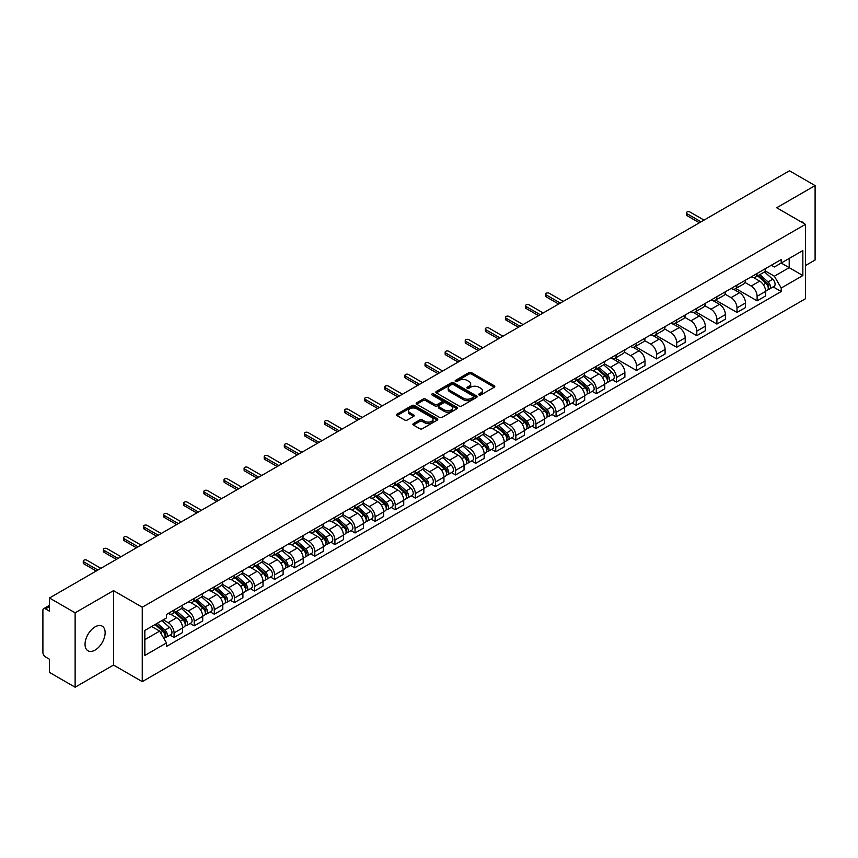 <?xml version="1.0" encoding="UTF-8"?>
<svg xmlns="http://www.w3.org/2000/svg" width="858" height="858" viewBox="0 0 858 858"><rect width="100%" height="100%" fill="white"/><g stroke="black" fill="none" stroke-linecap="round" stroke-linejoin="round"><path stroke-width="1.29" d="M479.043 394.98A1.255 0.719 0 0 0 480.812 394.98L494.251 387.226A1.791 1.03 0 0 0 494.776 386.497A1.791 1.03 0 0 0 494.251 385.757L471.482 372.619A1.791 1.03 0 0 0 468.951 372.619L455.512 380.373A1.255 0.719 0 0 0 457.282 381.402L459.019 380.394A5.727 3.303 0 0 1 467.117 380.394L469.015 381.488A5.727 3.303 0 0 1 470.688 383.826A5.727 3.303 0 0 1 469.015 386.164L467.278 387.162A1.255 0.719 0 0 0 469.047 388.191L470.785 387.183A5.727 3.303 0 0 1 478.882 387.183L480.78 388.277A5.727 3.303 0 0 1 482.453 390.615A5.727 3.303 0 0 1 480.78 392.953L479.043 393.961A1.255 0.719 0 0 0 479.043 394.98L479.043 393.961M95.088 650.085A14.211 8.205 120 0 0 104.376 637.558A14.211 8.205 120 0 0 102.199 626.168A14.211 8.205 120 0 0 95.088 626.876A14.211 8.205 120 0 0 85.811 639.403A14.211 8.205 120 0 0 87.988 650.793A14.211 8.205 120 0 0 95.088 650.085M803.742 223.38A14.211 8.205 120 0 0 802.23 222.007A14.211 8.205 120 0 0 800.289 221.385M413.417 423.595A1.791 1.03 0 0 0 412.891 424.324A1.791 1.03 0 0 0 413.417 425.053L419.809 428.743A1.791 1.03 0 0 0 422.34 428.743L437.258 420.12A1.791 1.03 0 0 0 437.784 419.39A1.791 1.03 0 0 0 437.258 418.661L414.489 405.512A1.791 1.03 0 0 0 411.969 405.512L397.039 414.135A1.791 1.03 0 0 0 396.514 414.864A1.791 1.03 0 0 0 397.039 415.594L404.751 420.045A1.791 1.03 0 0 0 407.282 420.045L413.674 416.366A1.791 1.03 0 0 0 414.2 415.626A1.791 1.03 0 0 0 413.674 414.897L409.845 412.687A4.783 2.767 0 0 1 408.44 410.735A4.783 2.767 0 0 1 411.4 408.183A4.783 2.767 0 0 1 416.613 408.783L431.606 417.438A4.783 2.767 0 0 1 433 419.39A4.783 2.767 0 0 1 430.051 421.943A4.783 2.767 0 0 1 424.839 421.342L422.34 419.905A1.791 1.03 0 0 0 419.809 419.905L413.417 423.595L413.417 425.053M142.256 607.228L113.524 590.636L75.118 612.816L49.474 598.005L789.457 170.785L815.1 185.585L776.694 207.765L805.437 224.356L142.256 607.228L142.256 681.638L805.437 298.756L805.437 224.356M459.148 406.027A1.791 1.03 0 0 0 461.679 406.027L476.608 397.415A1.791 1.03 0 0 0 477.123 396.675A1.791 1.03 0 0 0 476.608 395.946L453.839 382.807A1.791 1.03 0 0 0 451.308 382.807L436.379 391.42A1.791 1.03 0 0 0 435.853 392.149A1.791 1.03 0 0 0 436.379 392.878L459.148 406.027M432.518 395.248A1.255 0.719 0 0 1 433.783 395.431L433.783 393.94L456.939 407.303A1.791 1.03 0 0 1 457.453 408.033A1.791 1.03 0 0 1 456.939 408.762L442.009 417.385A1.791 1.03 0 0 1 439.478 417.385L416.709 404.236L423.091 400.579L423.091 399.088L416.709 402.777A1.791 1.03 0 0 0 416.184 403.507A1.791 1.03 0 0 0 416.709 404.236L416.709 402.777M423.091 400.579A1.791 1.03 0 0 1 425.622 400.579L425.622 399.088A1.791 1.03 0 0 0 423.091 399.088M425.622 399.088L434.856 404.418A1.791 1.03 0 0 0 437.387 404.418L441.623 401.973A1.791 1.03 0 0 0 442.149 401.244A1.791 1.03 0 0 0 441.623 400.514L432.014 394.959A1.255 0.719 0 0 1 433.783 393.94M75.118 612.816L75.118 687.215L49.474 672.415L49.474 659.244L45.474 656.938A3.647 2.102 -120 0 1 42.9 652.466L42.9 610.36A3.647 2.102 -120 0 1 43.651 608.687L49.474 605.33M805.437 265.572L815.1 259.995L815.1 185.585M75.118 687.215L113.524 665.047L142.256 681.638M49.474 598.005L49.474 611.175L45.474 608.869A3.647 2.102 -120 0 0 43.651 608.687M757.11 273.455A8.387 4.837 60 0 1 755.372 277.22L763.877 272.308A8.387 4.837 -120 0 0 765.615 268.554M745.034 282.486L751.179 286.036A8.387 4.837 60 0 1 757.11 296.3L765.615 291.388A8.387 4.837 -120 0 0 759.684 281.124L753.592 277.606M765.615 291.388L765.615 295.935L757.11 300.836L735.789 288.535M755.372 277.22A8.387 4.837 60 0 1 751.243 276.844M757.11 296.3L757.11 300.836M737.001 285.071A8.387 4.837 60 0 1 735.263 288.835L743.768 283.923A8.387 4.837 -120 0 0 745.505 280.158M715.679 300.139L737.001 312.451L745.505 307.539L745.505 303.003A8.387 4.837 -120 0 0 739.585 292.728L733.493 289.21M735.263 288.835A8.387 4.837 60 0 1 731.145 288.449M724.935 294.09L731.08 297.64A8.387 4.837 60 0 1 737.001 307.904L737.001 312.451M716.902 296.675A8.387 4.837 60 0 1 715.164 300.439L723.669 295.527A8.387 4.837 -120 0 0 725.407 291.763M695.581 311.744L716.902 324.056L725.407 319.144L725.407 314.607A8.387 4.837 -120 0 0 719.476 304.333L713.384 300.826M715.164 300.439A8.387 4.837 60 0 1 711.035 300.053M704.826 305.705L710.971 309.245A8.387 4.837 60 0 1 716.902 319.519L716.902 324.056M696.793 308.279A8.387 4.837 60 0 1 695.055 312.044L703.56 307.132A8.387 4.837 -120 0 0 705.297 303.367M675.471 323.348L696.793 335.66L705.297 330.748L705.297 326.212A8.387 4.837 -120 0 0 699.377 315.948L693.285 312.43M695.055 312.044A8.387 4.837 60 0 1 690.937 311.669M684.727 317.31L690.872 320.86A8.387 4.837 60 0 1 696.793 331.124L696.793 335.66M676.694 319.884A8.387 4.837 60 0 1 674.956 323.648L683.461 318.736A8.387 4.837 -120 0 0 685.199 314.972M655.373 334.963L676.694 347.265L685.199 342.353L685.199 337.816A8.387 4.837 -120 0 0 679.268 327.552L673.176 324.034M674.956 323.648A8.387 4.837 60 0 1 670.827 323.273M664.618 328.914L670.763 332.464A8.387 4.837 60 0 1 676.694 342.728L676.694 347.265M656.585 331.499A8.387 4.837 60 0 1 654.847 335.253L663.352 330.351A8.387 4.837 -120 0 0 665.089 326.587M635.263 346.568L656.585 358.88L665.089 353.968L665.089 349.421A8.387 4.837 -120 0 0 659.169 339.157L653.077 335.639M654.847 335.253A8.387 4.837 60 0 1 650.729 334.877M644.519 340.519L650.664 344.069A8.387 4.837 60 0 1 656.585 354.333L656.585 358.88M636.486 343.103A8.387 4.837 60 0 1 634.748 346.868L643.253 341.956A8.387 4.837 -120 0 0 644.991 338.191M615.165 358.172L636.486 370.484L644.991 365.572L644.991 361.036A8.387 4.837 -120 0 0 639.06 350.761L632.968 347.254M634.748 346.868A8.387 4.837 60 0 1 630.619 346.482M624.41 352.134L630.555 355.673A8.387 4.837 60 0 1 636.486 365.948L636.486 370.484M616.376 354.708A8.387 4.837 60 0 1 614.639 358.472L623.144 353.56A8.387 4.837 -120 0 0 624.881 349.796M612.301 379.729L616.376 382.089L624.881 377.177L624.881 372.64A8.387 4.837 -120 0 0 618.961 362.376L612.869 358.859M614.639 358.472A8.387 4.837 60 0 1 610.521 358.097M604.311 363.738L610.456 367.278A8.387 4.837 60 0 1 616.376 377.552L616.376 382.089M596.278 366.312A8.387 4.837 60 0 1 594.54 370.077L603.045 365.165A8.387 4.837 -120 0 0 604.783 361.4M592.202 391.345L596.278 393.693L604.783 388.781L604.783 384.245A8.387 4.837 -120 0 0 598.852 373.981L592.76 370.463M594.54 370.077A8.387 4.837 60 0 1 590.411 369.701M584.201 375.343L590.347 378.893A8.387 4.837 60 0 1 596.278 389.157L596.278 393.693M576.168 377.917A8.387 4.837 60 0 1 574.431 381.681L582.936 376.78A8.387 4.837 -120 0 0 584.673 373.016M572.093 402.949L576.168 405.298L584.673 400.396L584.673 395.849A8.387 4.837 -120 0 0 578.753 385.585L572.661 382.067M574.431 381.681A8.387 4.837 60 0 1 570.313 381.306M564.103 386.947L570.248 390.497A8.387 4.837 60 0 1 576.168 400.761L576.168 405.298M556.07 389.532A8.387 4.837 60 0 1 554.332 393.296L562.837 388.384A8.387 4.837 -120 0 0 564.575 384.62M551.994 414.553L556.07 416.913L564.575 412.001L564.575 407.464A8.387 4.837 -120 0 0 558.644 397.19L552.552 393.683M554.332 393.296A8.387 4.837 60 0 1 550.203 392.91M543.993 398.552L550.139 402.102A8.387 4.837 60 0 1 556.07 412.376L556.07 416.913M535.96 401.136A8.387 4.837 60 0 1 534.223 404.901L542.728 399.989A8.387 4.837 -120 0 0 544.465 396.224M531.885 426.158L535.96 428.517L544.465 423.605L544.465 419.069A8.387 4.837 -120 0 0 538.545 408.805L532.453 405.287M534.223 404.901A8.387 4.837 60 0 1 530.105 404.526M523.895 410.167L530.04 413.706A8.387 4.837 60 0 1 535.96 423.981L535.96 428.517M515.862 412.741A8.387 4.837 60 0 1 514.124 416.505L522.629 411.593A8.387 4.837 -120 0 0 524.367 407.829M511.786 437.773L515.862 440.122L524.367 435.21L524.367 430.673A8.387 4.837 -120 0 0 518.436 420.409L512.344 416.891M514.124 416.505A8.387 4.837 60 0 1 509.995 416.13M503.785 421.771L509.931 425.321A8.387 4.837 60 0 1 515.862 435.585L515.862 440.122M495.752 424.345A8.387 4.837 60 0 1 494.015 428.11L502.52 423.198A8.387 4.837 -120 0 0 504.257 419.444M491.677 449.377L495.752 451.726L504.257 446.825L504.257 442.278A8.387 4.837 -120 0 0 498.337 432.014L492.245 428.496M494.015 428.11A8.387 4.837 60 0 1 489.897 427.734M483.687 433.376L489.832 436.926A8.387 4.837 60 0 1 495.752 447.19L495.752 451.726M475.654 435.961A8.387 4.837 60 0 1 473.916 439.725L482.421 434.813A8.387 4.837 -120 0 0 484.159 431.048M471.578 460.982L475.654 463.341L484.159 458.429L484.159 453.893A8.387 4.837 -120 0 0 478.228 443.618L472.136 440.1M473.916 439.725A8.387 4.837 60 0 1 469.787 439.339M463.577 444.98L469.723 448.53A8.387 4.837 60 0 1 475.654 458.794L475.654 463.341M455.544 447.565A8.387 4.837 60 0 1 453.807 451.329L462.312 446.417A8.387 4.837 -120 0 0 464.049 442.653M451.469 472.586L455.544 474.946L464.049 470.034L464.049 465.497A8.387 4.837 -120 0 0 458.129 455.223L452.037 451.716M453.807 451.329A8.387 4.837 60 0 1 449.689 450.943M443.479 456.595L449.624 460.135A8.387 4.837 60 0 1 455.544 470.409L455.544 474.946M435.446 459.169A8.387 4.837 60 0 1 433.708 462.934L442.213 458.022A8.387 4.837 -120 0 0 443.951 454.257M431.37 484.202L435.446 486.55L443.951 481.638L443.951 477.102A8.387 4.837 -120 0 0 438.02 466.838L431.928 463.32M433.708 462.934A8.387 4.837 60 0 1 429.579 462.559M423.369 468.2L429.515 471.75A8.387 4.837 60 0 1 435.446 482.014L435.446 486.55M415.336 470.774A8.387 4.837 60 0 1 413.599 474.538L422.104 469.626A8.387 4.837 -120 0 0 423.841 465.862M411.261 495.806L415.336 498.155L423.841 493.243L423.841 488.706A8.387 4.837 -120 0 0 417.921 478.442L411.829 474.924M413.599 474.538A8.387 4.837 60 0 1 409.481 474.163M403.271 479.804L409.416 483.354A8.387 4.837 60 0 1 415.336 493.618L415.336 498.155M395.238 482.389A8.387 4.837 60 0 1 393.5 486.143L402.005 481.241A8.387 4.837 -120 0 0 403.743 477.477M391.162 507.41L395.238 509.77L403.743 504.858L403.743 500.321A8.387 4.837 -120 0 0 397.812 490.047L391.72 486.529M393.5 486.143A8.387 4.837 60 0 1 389.371 485.767M383.161 491.409L389.307 494.959A8.387 4.837 60 0 1 395.238 505.223L395.238 509.77M375.128 493.994A8.387 4.837 60 0 1 373.391 497.758L381.896 492.846A8.387 4.837 -120 0 0 383.633 489.081M371.053 519.015L375.128 521.374L383.633 516.462L383.633 511.926A8.387 4.837 -120 0 0 377.713 501.651L371.621 498.144M373.391 497.758A8.387 4.837 60 0 1 369.272 497.372M363.063 503.024L369.208 506.563A8.387 4.837 60 0 1 375.128 516.838L375.128 521.374M355.03 505.598A8.387 4.837 60 0 1 353.292 509.362L361.797 504.45A8.387 4.837 -120 0 0 363.535 500.686M350.954 530.619L355.03 532.979L363.535 528.067L363.535 523.53A8.387 4.837 -120 0 0 357.604 513.266L351.512 509.749M353.292 509.362A8.387 4.837 60 0 1 349.163 508.987M342.953 514.628L349.099 518.168A8.387 4.837 60 0 1 355.03 528.442L355.03 532.979M334.92 517.202A8.387 4.837 60 0 1 333.183 520.967L341.688 516.055A8.387 4.837 -120 0 0 343.425 512.29M330.845 542.235L334.92 544.583L343.425 539.671L343.425 535.135A8.387 4.837 -120 0 0 337.505 524.871L331.413 521.353M333.183 520.967A8.387 4.837 60 0 1 329.064 520.591M322.855 526.233L329 529.783A8.387 4.837 60 0 1 334.92 540.047L334.92 544.583M314.822 528.818A8.387 4.837 60 0 1 313.084 532.571L321.589 527.67A8.387 4.837 -120 0 0 323.327 523.906M310.746 553.839L314.822 556.188L323.327 551.286L323.327 546.739A8.387 4.837 -120 0 0 317.396 536.475L311.304 532.957M313.084 532.571A8.387 4.837 60 0 1 308.955 532.196M302.745 537.837L308.891 541.387A8.387 4.837 60 0 1 314.822 551.651L314.822 556.188M294.712 540.422A8.387 4.837 60 0 1 292.975 544.187L301.48 539.274A8.387 4.837 -120 0 0 303.217 535.51M290.637 565.443L294.712 567.803L303.217 562.891L303.217 558.354A8.387 4.837 -120 0 0 297.297 548.08L291.205 544.573M292.975 544.187A8.387 4.837 60 0 1 288.856 543.8M282.647 549.442L288.792 552.992A8.387 4.837 60 0 1 294.712 563.266L294.712 567.803M274.614 552.026A8.387 4.837 60 0 1 272.876 555.791L281.381 550.879A8.387 4.837 -120 0 0 283.119 547.114M270.538 577.048L274.614 579.407L283.119 574.495L283.119 569.959A8.387 4.837 -120 0 0 277.188 559.695L271.096 556.177M272.876 555.791A8.387 4.837 60 0 1 268.747 555.416M262.537 561.057L268.683 564.596A8.387 4.837 60 0 1 274.614 574.871L274.614 579.407M254.504 563.631A8.387 4.837 60 0 1 252.767 567.395L261.272 562.483A8.387 4.837 -120 0 0 263.009 558.719M250.429 588.663L254.504 591.012L263.009 586.1L263.009 581.563A8.387 4.837 -120 0 0 257.089 571.299L250.997 567.781M252.767 567.395A8.387 4.837 60 0 1 248.648 567.02M242.439 572.661L248.584 576.211A8.387 4.837 60 0 1 254.504 586.475L254.504 591.012M234.406 575.235A8.387 4.837 60 0 1 232.668 579L241.173 574.088A8.387 4.837 -120 0 0 242.911 570.334M230.33 600.268L234.406 602.616L242.911 597.715L242.911 593.168A8.387 4.837 -120 0 0 236.98 582.904L230.888 579.386M232.668 579A8.387 4.837 60 0 1 228.539 578.624M222.329 584.266L228.475 587.816A8.387 4.837 60 0 1 234.406 598.08L234.406 602.616M214.296 586.851A8.387 4.837 60 0 1 212.559 590.615L221.064 585.703A8.387 4.837 -120 0 0 222.801 581.938M210.221 611.872L214.296 614.231L222.801 609.319L222.801 604.783A8.387 4.837 -120 0 0 216.881 594.508L210.789 590.99M212.559 590.615A8.387 4.837 60 0 1 208.44 590.229M202.231 595.87L208.376 599.42A8.387 4.837 60 0 1 214.296 609.684L214.296 614.231M194.198 598.455A8.387 4.837 60 0 1 192.46 602.219L200.965 597.307A8.387 4.837 -120 0 0 202.703 593.543M190.122 623.476L194.198 625.836L202.703 620.924L202.703 616.387A8.387 4.837 -120 0 0 196.772 606.113L190.68 602.606M192.46 602.219A8.387 4.837 60 0 1 188.331 601.844M182.121 607.485L188.267 611.025A8.387 4.837 60 0 1 194.198 621.299L194.198 625.836M174.088 610.059A8.387 4.837 60 0 1 172.351 613.824L180.856 608.912A8.387 4.837 -120 0 0 182.593 605.147M170.013 635.092L174.088 637.44L182.593 632.528L182.593 627.992A8.387 4.837 -120 0 0 176.673 617.728L170.581 614.21M172.351 613.824A8.387 4.837 60 0 1 168.232 613.449M163.267 619.808L168.168 622.64A8.387 4.837 60 0 1 174.088 632.904L174.088 637.44M771.353 265.24L774.377 266.988L802.852 250.547L789.199 258.43L789.199 267.653L774.377 276.212L765.143 270.881M144.841 639.671L159.663 631.113L166.484 642.942L144.841 655.448L144.841 630.448L166.484 617.942L166.484 614.446L781.209 259.545L781.209 263.041L802.852 275.547L781.209 288.041L774.377 276.212M802.852 250.547L802.852 275.547M166.484 642.942L166.484 646.449L781.209 291.538L781.209 288.041M113.524 590.636L113.524 665.047M159.663 631.113L151.673 626.501M773.133 286.883L781.209 291.538M479.536 395.163L480.78 394.444A5.727 3.303 0 0 0 482.453 392.106L482.453 390.615M470.688 383.826L470.688 385.317A5.727 3.303 0 0 1 469.015 387.655L467.771 388.363M494.229 387.237L471.482 374.099A1.791 1.03 0 0 0 468.951 374.099L456.006 381.574M476.576 397.426L453.839 384.287A1.791 1.03 0 0 0 451.308 384.287L436.4 392.9M473.444 397.19A1.255 0.719 0 0 0 473.444 396.171L453.453 384.631A1.255 0.719 0 0 0 451.683 384.631L449.849 385.692A5.727 3.303 0 0 0 448.176 388.031A5.727 3.303 0 0 0 449.849 390.358L463.513 398.251A5.727 3.303 0 0 0 471.61 398.251L473.444 397.19L473.444 398.68A1.255 0.719 0 0 0 473.809 398.166L473.809 396.675M448.176 388.031L448.176 389.511A5.727 3.303 0 0 0 449.849 391.849L449.849 390.358M473.444 398.68L471.61 399.742A5.727 3.303 0 0 1 463.513 399.742L449.849 391.849M425.622 400.579L434.856 405.909A1.791 1.03 0 0 0 437.387 405.909L441.623 403.464A1.791 1.03 0 0 0 442.149 402.734L442.149 401.244M433.783 395.431L456.906 408.783M444.444 409.952A4.783 2.767 0 0 0 449.656 410.553A4.783 2.767 0 0 0 452.606 408A4.783 2.767 0 0 0 451.211 406.049L445.924 402.992A1.791 1.03 0 0 0 443.393 402.992L439.157 405.448A1.791 1.03 0 0 0 438.642 406.177A1.791 1.03 0 0 0 439.157 406.906L444.444 409.952L444.444 411.443A4.783 2.767 0 0 0 449.656 412.044A4.783 2.767 0 0 0 452.606 409.491L452.606 408M438.642 406.177L438.642 407.657A1.791 1.03 0 0 0 439.157 408.397L439.157 406.906M444.444 411.443L439.157 408.397M433 419.39L433 420.881A4.783 2.767 0 0 1 430.051 423.434A4.783 2.767 0 0 1 424.839 422.833L422.34 421.396A1.791 1.03 0 0 0 419.809 421.396L413.438 425.064M408.44 410.735L408.44 412.226A4.783 2.767 0 0 0 409.845 414.178L409.845 412.687M413.653 416.377L409.845 414.178M437.237 420.141L414.489 407.003A1.791 1.03 0 0 0 411.969 407.003L397.061 415.604L397.039 414.135M757.689 275.89L765.883 283.194A4.558 2.628 60 0 1 767.309 290.24L765.615 291.227M757.904 276.083L761.765 278.303M758.515 275.407L767.631 283.537A2.188 1.266 60 0 1 768.318 286.926A2.188 1.266 60 0 1 768.114 287.001M759.877 274.624L768.071 281.928A4.558 2.628 60 0 1 769.497 288.974A4.558 2.628 60 0 1 768.125 289.125M764.446 271.879L772.715 279.247A4.558 2.628 60 0 1 774.141 286.293L769.497 288.974M699.377 222.79L687.001 215.648A2.091 1.212 180 0 1 686.389 214.79L686.389 212.859A2.091 1.212 -0 0 0 687.001 213.717L701.05 221.825M704.01 220.109L689.961 212.001A2.091 1.212 -0 0 0 687.676 211.744A2.091 1.212 -0 0 0 686.389 212.859M596.857 368.736L605.051 376.051A4.558 2.628 60 0 1 606.477 383.097L604.783 384.073M597.071 368.929L600.932 371.16M597.683 368.264L606.799 376.394A2.188 1.266 60 0 1 607.485 379.783A2.188 1.266 60 0 1 607.282 379.858M599.045 367.471L607.239 374.785A4.558 2.628 60 0 1 608.665 381.831A4.558 2.628 60 0 1 607.292 381.982M603.614 364.736L611.883 372.104A4.558 2.628 60 0 1 613.309 379.15L608.665 381.831M576.758 380.351L584.942 387.655A4.558 2.628 60 0 1 586.379 394.701L584.673 395.688M576.973 380.544L580.823 382.765M577.584 379.869L586.69 388.009A2.188 1.266 60 0 1 587.387 391.387A2.188 1.266 60 0 1 587.183 391.462M578.946 379.086L587.14 386.39A4.558 2.628 60 0 1 588.567 393.436A4.558 2.628 60 0 1 587.194 393.586M583.515 376.34L591.773 383.719A4.558 2.628 60 0 1 593.21 390.755L588.567 393.436M556.649 391.956L564.843 399.26A4.558 2.628 60 0 1 566.269 406.306L564.575 407.293M556.863 392.149L560.724 394.369M557.475 391.473L566.591 399.614A2.188 1.266 60 0 1 567.277 402.992A2.188 1.266 60 0 1 567.074 403.067M558.837 390.69L567.031 397.994A4.558 2.628 60 0 1 568.457 405.04A4.558 2.628 60 0 1 567.084 405.191M563.406 387.945L571.675 395.324A4.558 2.628 60 0 1 573.101 402.37L568.457 405.04M536.55 403.56L544.733 410.875A4.558 2.628 60 0 1 546.171 417.921L544.465 418.897M536.765 403.753L540.615 405.984M537.376 403.088L546.492 411.218A2.188 1.266 60 0 1 547.179 414.596A2.188 1.266 60 0 1 546.975 414.682M538.738 402.295L546.932 409.609A4.558 2.628 60 0 1 548.359 416.656A4.558 2.628 60 0 1 546.986 416.795M543.307 399.549L551.565 406.928A4.558 2.628 60 0 1 553.002 413.974L548.359 416.656M516.441 415.165L524.635 422.479A4.558 2.628 60 0 1 526.061 429.526L524.367 430.501M516.655 415.358L520.516 417.589M517.267 414.693L526.383 422.822A2.188 1.266 60 0 1 527.069 426.212A2.188 1.266 60 0 1 526.866 426.287M518.629 413.899L526.823 421.214A4.558 2.628 60 0 1 528.249 428.26A4.558 2.628 60 0 1 526.876 428.41M523.198 411.164L531.467 418.532A4.558 2.628 60 0 1 532.893 425.579L528.249 428.26M496.342 426.78L504.525 434.084A4.558 2.628 60 0 1 505.963 441.13L504.257 442.117M496.557 426.973L500.407 429.193M497.168 426.297L506.284 434.427A2.188 1.266 60 0 1 506.971 437.816A2.188 1.266 60 0 1 506.767 437.891M498.53 425.514L506.724 432.818A4.558 2.628 60 0 1 508.151 439.864A4.558 2.628 60 0 1 506.778 440.015M503.099 422.769L511.357 430.137A4.558 2.628 60 0 1 512.794 437.183L508.151 439.864M476.233 438.384L484.427 445.688A4.558 2.628 60 0 1 485.853 452.734L484.159 453.721M476.447 438.577L480.308 440.798M477.059 437.902L486.175 446.042A2.188 1.266 60 0 1 486.861 449.42A2.188 1.266 60 0 1 486.658 449.495M478.421 437.119L486.615 444.423A4.558 2.628 60 0 1 488.041 451.469A4.558 2.628 60 0 1 486.668 451.619M482.99 434.373L491.259 441.752A4.558 2.628 60 0 1 492.685 448.798L488.041 451.469M456.134 449.989L464.317 457.303A4.558 2.628 60 0 1 465.755 464.35L464.049 465.326M456.349 450.182L460.199 452.413M456.96 449.517L466.076 457.646A2.188 1.266 60 0 1 466.763 461.025A2.188 1.266 60 0 1 466.559 461.111M458.322 448.723L466.516 456.038A4.558 2.628 60 0 1 467.942 463.084A4.558 2.628 60 0 1 466.57 463.223M462.891 445.978L471.149 453.356A4.558 2.628 60 0 1 472.586 460.403L467.942 463.084M436.025 461.593L444.219 468.908A4.558 2.628 60 0 1 445.645 475.954L443.951 476.93M436.239 461.786L440.1 464.017M436.851 461.121L445.967 469.251A2.188 1.266 60 0 1 446.653 472.629A2.188 1.266 60 0 1 446.45 472.715M438.213 460.328L446.407 467.642A4.558 2.628 60 0 1 447.833 474.689A4.558 2.628 60 0 1 446.46 474.828M442.782 457.593L451.051 464.961A4.558 2.628 60 0 1 452.477 472.007L447.833 474.689M415.926 473.198L424.109 480.512A4.558 2.628 60 0 1 425.547 487.559L423.841 488.534M416.141 473.401L419.991 475.622M416.752 472.726L425.868 480.855A2.188 1.266 60 0 1 426.555 484.244A2.188 1.266 60 0 1 426.351 484.32M418.114 471.943L426.308 479.247A4.558 2.628 60 0 1 427.734 486.293A4.558 2.628 60 0 1 426.362 486.443M422.683 469.197L430.941 476.565A4.558 2.628 60 0 1 432.378 483.612L427.734 486.293M395.817 484.813L404.011 492.117A4.558 2.628 60 0 1 405.437 499.163L403.743 500.15M396.031 485.006L399.892 487.226M396.643 484.33L405.759 492.471A2.188 1.266 60 0 1 406.445 495.849A2.188 1.266 60 0 1 406.242 495.924M398.005 483.547L406.199 490.851A4.558 2.628 60 0 1 407.625 497.897A4.558 2.628 60 0 1 406.252 498.048M402.574 480.802L410.843 488.181A4.558 2.628 60 0 1 412.269 495.227L407.625 497.897M375.718 496.417L383.901 503.732A4.558 2.628 60 0 1 385.339 510.767L383.633 511.754M375.933 496.61L379.783 498.841M376.544 495.935L385.66 504.075A2.188 1.266 60 0 1 386.347 507.453A2.188 1.266 60 0 1 386.143 507.539M377.906 495.152L386.1 502.466A4.558 2.628 60 0 1 387.526 509.513A4.558 2.628 60 0 1 386.154 509.652M382.475 492.406L390.733 499.785A4.558 2.628 60 0 1 392.17 506.831L387.526 509.513M355.609 508.022L363.803 515.336A4.558 2.628 60 0 1 365.229 522.383L363.535 523.359M355.823 508.215L359.684 510.446M356.435 507.55L365.551 515.679A2.188 1.266 60 0 1 366.237 519.058A2.188 1.266 60 0 1 366.034 519.144M357.797 506.756L365.991 514.071A4.558 2.628 60 0 1 367.417 521.117A4.558 2.628 60 0 1 366.044 521.256M362.366 504.021L370.635 511.389A4.558 2.628 60 0 1 372.061 518.436L367.417 521.117M335.51 519.626L343.693 526.941A4.558 2.628 60 0 1 345.131 533.987L343.425 534.963M335.725 519.819L339.575 522.05M336.336 519.154L345.452 527.284A2.188 1.266 60 0 1 346.139 530.673A2.188 1.266 60 0 1 345.935 530.748M337.698 518.361L345.892 525.675A4.558 2.628 60 0 1 347.318 532.721A4.558 2.628 60 0 1 345.946 532.872M342.267 515.626L350.525 522.994A4.558 2.628 60 0 1 351.962 530.04L347.318 532.721M558.644 304.043L546.278 296.9A2.091 1.212 180 0 1 545.656 296.042L545.656 294.101A2.091 1.212 -0 0 0 546.278 294.959L560.317 303.067M563.288 301.362L549.238 293.254A2.091 1.212 -0 0 0 546.954 292.986A2.091 1.212 -0 0 0 545.656 294.101M538.545 315.647L526.168 308.505A2.091 1.212 180 0 1 525.557 307.647L525.557 305.716A2.091 1.212 -0 0 0 526.168 306.574L540.218 314.682M543.178 312.966L529.129 304.858A2.091 1.212 -0 0 0 526.844 304.59A2.091 1.212 -0 0 0 525.557 305.716M518.436 327.252L506.07 320.109A2.091 1.212 180 0 1 505.448 319.251L505.448 317.321A2.091 1.212 -0 0 0 506.07 318.179L520.109 326.287M523.08 324.571L509.03 316.463A2.091 1.212 -0 0 0 506.746 316.205A2.091 1.212 -0 0 0 505.448 317.321M498.337 338.856L485.96 331.714A2.091 1.212 180 0 1 485.349 330.866L485.349 328.925A2.091 1.212 -0 0 0 485.96 329.783L500.01 337.891M502.97 336.186L488.921 328.067A2.091 1.212 -0 0 0 486.636 327.81A2.091 1.212 -0 0 0 485.349 328.925M478.228 350.472L465.862 343.329A2.091 1.212 180 0 1 465.24 342.471L465.24 340.529A2.091 1.212 -0 0 0 465.862 341.387L479.901 349.496M482.872 347.79L468.822 339.682A2.091 1.212 -0 0 0 466.538 339.414A2.091 1.212 -0 0 0 465.24 340.529M458.129 362.076L445.752 354.933A2.091 1.212 180 0 1 445.141 354.075L445.141 352.145A2.091 1.212 -0 0 0 445.752 352.992L459.802 361.111M462.762 359.395L448.713 351.287A2.091 1.212 -0 0 0 446.428 351.019A2.091 1.212 -0 0 0 445.141 352.145M438.02 373.68L425.654 366.538A2.091 1.212 180 0 1 425.032 365.68L425.032 363.749A2.091 1.212 -0 0 0 425.654 364.607L439.693 372.715M442.664 370.999L428.614 362.891A2.091 1.212 -0 0 0 426.329 362.634A2.091 1.212 -0 0 0 425.032 363.749M417.921 385.285L405.544 378.142A2.091 1.212 180 0 1 404.933 377.284L404.933 375.354A2.091 1.212 -0 0 0 405.544 376.212L419.594 384.32M422.554 382.614L408.505 374.496A2.091 1.212 -0 0 0 406.22 374.238A2.091 1.212 -0 0 0 404.933 375.354M397.812 396.889L385.446 389.757A2.091 1.212 180 0 1 384.824 388.899L384.824 386.958A2.091 1.212 -0 0 0 385.446 387.816L399.485 395.924M402.456 394.219L388.406 386.111A2.091 1.212 -0 0 0 386.121 385.843A2.091 1.212 -0 0 0 384.824 386.958M377.713 408.505L365.336 401.362A2.091 1.212 180 0 1 364.725 400.504L364.725 398.573A2.091 1.212 -0 0 0 365.336 399.42L379.386 407.539M382.346 405.823L368.296 397.715A2.091 1.212 -0 0 0 366.012 397.447A2.091 1.212 -0 0 0 364.725 398.573M357.604 420.109L345.238 412.966A2.091 1.212 180 0 1 344.616 412.108L344.616 410.178A2.091 1.212 -0 0 0 345.238 411.036L359.277 419.144M362.248 417.428L348.198 409.32A2.091 1.212 -0 0 0 345.913 409.062A2.091 1.212 -0 0 0 344.616 410.178M337.505 431.713L325.128 424.571A2.091 1.212 180 0 1 324.517 423.713L324.517 421.782A2.091 1.212 -0 0 0 325.128 422.64L339.178 430.748M342.138 429.032L328.088 420.924A2.091 1.212 -0 0 0 325.804 420.667A2.091 1.212 -0 0 0 324.517 421.782M317.396 443.318L305.03 436.175A2.091 1.212 180 0 1 304.408 435.328L304.408 433.387A2.091 1.212 -0 0 0 305.03 434.245L319.069 442.353M322.04 440.647L307.99 432.539A2.091 1.212 -0 0 0 305.705 432.271A2.091 1.212 -0 0 0 304.408 433.387M297.297 454.933L284.92 447.79A2.091 1.212 180 0 1 284.309 446.932L284.309 445.002A2.091 1.212 -0 0 0 284.92 445.849L298.97 453.957M301.93 452.252L287.88 444.144A2.091 1.212 -0 0 0 285.596 443.876A2.091 1.212 -0 0 0 284.309 445.002M277.188 466.538L264.822 459.395A2.091 1.212 180 0 1 264.2 458.537L264.2 456.606A2.091 1.212 -0 0 0 264.822 457.464L278.861 465.572M281.832 463.856L267.782 455.748A2.091 1.212 -0 0 0 265.497 455.491A2.091 1.212 -0 0 0 264.2 456.606M315.401 531.241L323.595 538.545A4.558 2.628 60 0 1 325.021 545.591L323.327 546.578M315.615 531.434L319.476 533.655M316.227 530.759L325.343 538.899A2.188 1.266 60 0 1 326.029 542.277A2.188 1.266 60 0 1 325.826 542.353M317.589 529.976L325.783 537.28A4.558 2.628 60 0 1 327.209 544.326A4.558 2.628 60 0 1 325.836 544.476M322.158 527.23L330.427 534.609A4.558 2.628 60 0 1 331.853 541.645L327.209 544.326M257.089 478.142L244.712 470.999A2.091 1.212 180 0 1 244.101 470.141L244.101 468.211A2.091 1.212 -0 0 0 244.712 469.069L258.762 477.177M261.722 475.461L247.672 467.353A2.091 1.212 -0 0 0 245.388 467.095A2.091 1.212 -0 0 0 244.101 468.211M295.302 542.846L303.485 550.15A4.558 2.628 60 0 1 304.922 557.196L303.217 558.183M295.517 543.039L299.367 545.259M296.128 542.363L305.244 550.504A2.188 1.266 60 0 1 305.931 553.882A2.188 1.266 60 0 1 305.727 553.957M297.49 541.58L305.684 548.895A4.558 2.628 60 0 1 307.11 555.93A4.558 2.628 60 0 1 305.738 556.081M302.059 538.835L310.317 546.214A4.558 2.628 60 0 1 311.754 553.26L307.11 555.93M236.98 489.746L224.614 482.604A2.091 1.212 180 0 1 223.992 481.756L223.992 479.815A2.091 1.212 -0 0 0 224.614 480.673L238.653 488.781M241.624 487.076L227.574 478.957A2.091 1.212 -0 0 0 225.289 478.7A2.091 1.212 -0 0 0 223.992 479.815M275.193 554.45L283.387 561.765A4.558 2.628 60 0 1 284.813 568.811L283.119 569.787M275.407 554.643L279.268 556.874M276.019 553.978L285.135 562.108A2.188 1.266 60 0 1 285.821 565.486A2.188 1.266 60 0 1 285.617 565.572M277.381 553.185L285.575 560.499A4.558 2.628 60 0 1 287.001 567.546A4.558 2.628 60 0 1 285.628 567.685M281.95 550.439L290.219 557.818A4.558 2.628 60 0 1 291.645 564.864L287.001 567.546M216.881 501.362L204.504 494.219A2.091 1.212 180 0 1 203.893 493.361L203.893 491.419A2.091 1.212 -0 0 0 204.504 492.278L218.554 500.386M221.514 498.68L207.464 490.572A2.091 1.212 -0 0 0 205.18 490.304A2.091 1.212 -0 0 0 203.893 491.419M255.094 566.055L263.277 573.369A4.558 2.628 60 0 1 264.714 580.416L263.009 581.392M255.309 566.248L259.159 568.479M255.92 565.583L265.036 573.712A2.188 1.266 60 0 1 265.723 577.102A2.188 1.266 60 0 1 265.519 577.177M257.282 564.789L265.476 572.104A4.558 2.628 60 0 1 266.902 579.15A4.558 2.628 60 0 1 265.53 579.3M261.851 562.054L270.109 569.422A4.558 2.628 60 0 1 271.546 576.469L266.902 579.15M196.772 512.966L184.406 505.823A2.091 1.212 180 0 1 183.784 504.965L183.784 503.035A2.091 1.212 -0 0 0 184.406 503.882L198.445 512.001M201.416 510.285L187.366 502.177A2.091 1.212 -0 0 0 185.081 501.909A2.091 1.212 -0 0 0 183.784 503.035M234.985 577.67L243.179 584.974A4.558 2.628 60 0 1 244.605 592.02L242.911 593.007M235.199 577.863L239.06 580.083M235.811 577.187L244.927 585.317A2.188 1.266 60 0 1 245.613 588.706A2.188 1.266 60 0 1 245.409 588.781M237.173 576.404L245.367 583.708A4.558 2.628 60 0 1 246.793 590.754A4.558 2.628 60 0 1 245.42 590.905M241.742 573.659L250.01 581.027A4.558 2.628 60 0 1 251.437 588.073L246.793 590.754M176.673 524.57L164.296 517.428A2.091 1.212 180 0 1 163.685 516.57L163.685 514.639A2.091 1.212 -0 0 0 164.296 515.497L178.346 523.605M181.306 521.889L167.256 513.781A2.091 1.212 -0 0 0 164.972 513.524A2.091 1.212 -0 0 0 163.685 514.639M214.886 589.274L223.069 596.578A4.558 2.628 60 0 1 224.506 603.624L222.801 604.611M215.101 589.467L218.951 591.688M215.712 588.792L224.828 596.932A2.188 1.266 60 0 1 225.515 600.31A2.188 1.266 60 0 1 225.311 600.385M217.074 588.009L225.268 595.313A4.558 2.628 60 0 1 226.694 602.359A4.558 2.628 60 0 1 225.322 602.509M221.643 585.263L229.901 592.642A4.558 2.628 60 0 1 231.338 599.688L226.694 602.359M156.564 536.175L144.198 529.032A2.091 1.212 180 0 1 143.576 528.185L143.576 526.244A2.091 1.212 -0 0 0 144.198 527.102L158.237 535.21M161.207 533.504L147.158 525.386A2.091 1.212 -0 0 0 144.873 525.128A2.091 1.212 -0 0 0 143.576 526.244M194.777 600.879L202.971 608.193A4.558 2.628 60 0 1 204.397 615.24L202.703 616.216M194.991 601.072L198.852 603.303M195.603 600.407L204.719 608.536A2.188 1.266 60 0 1 205.405 611.915A2.188 1.266 60 0 1 205.201 612.001M196.965 599.613L205.159 606.928A4.558 2.628 60 0 1 206.585 613.974A4.558 2.628 60 0 1 205.212 614.114M201.533 596.868L209.802 604.246A4.558 2.628 60 0 1 211.229 611.293L206.585 613.974M136.465 547.79L124.088 540.647A2.091 1.212 180 0 1 123.477 539.789L123.477 537.848A2.091 1.212 -0 0 0 124.088 538.706L138.138 546.814M141.098 545.109L127.048 537.001A2.091 1.212 -0 0 0 124.764 536.733A2.091 1.212 -0 0 0 123.477 537.848M174.678 612.483L182.861 619.798A4.558 2.628 60 0 1 184.298 626.844L182.593 627.82M174.893 612.676L178.743 614.907M175.504 612.011L184.62 620.141A2.188 1.266 60 0 1 185.307 623.53A2.188 1.266 60 0 1 185.103 623.605M176.866 611.218L185.06 618.532A4.558 2.628 60 0 1 186.486 625.579A4.558 2.628 60 0 1 185.113 625.718M181.435 608.483L189.693 615.851A4.558 2.628 60 0 1 191.13 622.897L186.486 625.579M116.356 559.395L103.99 552.252A2.091 1.212 180 0 1 103.368 551.394L103.368 549.463A2.091 1.212 -0 0 0 103.99 550.31L118.029 558.429M120.999 556.713L106.95 548.605A2.091 1.212 -0 0 0 104.665 548.337A2.091 1.212 -0 0 0 103.368 549.463M155.073 624.538L162.763 631.402A4.558 2.628 60 0 1 164.189 638.449L163.964 638.577M155.148 624.495L158.644 626.512M155.899 624.066L164.511 631.745A2.188 1.266 60 0 1 165.197 635.135A2.188 1.266 60 0 1 164.993 635.21M157.261 623.273L164.951 630.137A4.558 2.628 60 0 1 166.377 637.183A4.558 2.628 60 0 1 165.004 637.333M161.905 620.591L169.594 627.455A4.558 2.628 60 0 1 171.021 634.502L166.377 637.183M96.257 570.999L83.88 563.856A2.091 1.212 180 0 1 83.269 562.998L83.269 561.068A2.091 1.212 -0 0 0 83.88 561.926L97.93 570.034M100.89 568.318L86.84 560.21A2.091 1.212 -0 0 0 84.556 559.952A2.091 1.212 -0 0 0 83.269 561.068M194.198 621.299L202.703 616.387M214.296 609.684L222.801 604.783M234.406 598.08L242.911 593.168M254.504 586.475L263.009 581.563M274.614 574.871L283.119 569.959M294.712 563.266L303.217 558.354M314.822 551.651L323.327 546.739M334.92 540.047L343.425 535.135M355.03 528.442L363.535 523.53M375.128 516.838L383.633 511.926M395.238 505.223L403.743 500.321M415.336 493.618L423.841 488.706M435.446 482.014L443.951 477.102M455.544 470.409L464.049 465.497M475.654 458.794L484.159 453.893M495.752 447.19L504.257 442.278M515.862 435.585L524.367 430.673M535.96 423.981L544.465 419.069M556.07 412.376L564.575 407.464M576.168 400.761L584.673 395.849M596.278 389.157L604.783 384.245M616.376 377.552L624.881 372.64M636.486 365.948L644.991 361.036M656.585 354.333L665.089 349.421M676.694 342.728L685.199 337.816M696.793 331.124L705.297 326.212M716.902 319.519L725.407 314.607M737.001 307.904L745.505 303.003M174.088 632.904L182.593 627.992M168.168 622.64L176.673 617.728M188.267 611.025L196.772 606.113M208.376 599.42L216.881 594.508M228.475 587.816L236.98 582.904M248.584 576.211L257.089 571.299M268.683 564.596L277.188 559.695M288.792 552.992L297.297 548.08M308.891 541.387L317.396 536.475M329 529.783L337.505 524.871M349.099 518.168L357.604 513.266M369.208 506.563L377.713 501.651M389.307 494.959L397.812 490.047M409.416 483.354L417.921 478.442M429.515 471.75L438.02 466.838M449.624 460.135L458.129 455.223M469.723 448.53L478.228 443.618M489.832 436.926L498.337 432.014M509.931 425.321L518.436 420.409M530.04 413.706L538.545 408.805M550.139 402.102L558.644 397.19M570.248 390.497L578.753 385.585M590.347 378.893L598.852 373.981M610.456 367.278L618.961 362.376M630.555 355.673L639.06 350.761M650.664 344.069L659.169 339.157M670.763 332.464L679.268 327.552M690.872 320.86L699.377 315.948M710.971 309.245L719.476 304.333M731.08 297.64L739.585 292.728M751.179 286.036L759.684 281.124M49.474 606.563L45.474 608.869M480.78 394.444L480.78 392.953M467.278 388.191L467.278 387.162M469.015 387.655L469.015 386.164M455.512 381.402L455.512 380.373M468.951 374.099L468.951 372.619M471.482 374.099L471.482 372.619M494.251 387.226L494.251 385.757M436.379 392.878L436.379 391.42M451.308 384.287L451.308 382.807M453.839 384.287L453.839 382.807M476.608 397.415L476.608 395.946M463.513 399.742L463.513 398.251M471.61 399.742L471.61 398.251M434.856 405.909L434.856 404.418M437.387 405.909L437.387 404.418M441.623 403.464L441.623 401.973M456.939 408.762L456.939 407.303M419.809 421.396L419.809 419.905M422.34 421.396L422.34 419.905M424.839 422.833L424.839 421.342M413.674 416.366L413.674 414.897M411.969 407.003L411.969 405.512M414.489 407.003L414.489 405.512M437.258 420.12L437.258 418.661M765.883 283.194L763.33 284.674M768.768 285.918L767.953 286.4M772.715 279.247L768.071 281.928M687.001 213.717L687.001 215.648M605.051 376.051L602.498 377.52M607.936 378.775L607.121 379.247M611.883 372.104L607.239 374.785M584.942 387.655L582.389 389.135M587.837 390.39L587.011 390.862M591.773 383.719L587.14 386.39M564.843 399.26L562.29 400.74M567.728 401.994L566.913 402.466M571.675 395.324L567.031 397.994M544.733 410.875L542.181 412.344M547.629 413.599L546.803 414.071M551.565 406.928L546.932 409.609M524.635 422.479L522.082 423.949M527.52 425.203L526.705 425.675M531.467 418.532L526.823 421.214M504.525 434.084L501.973 435.564M507.421 436.808L506.595 437.29M511.357 430.137L506.724 432.818M484.427 445.688L481.874 447.168M487.312 448.423L486.497 448.895M491.259 441.752L486.615 444.423M464.317 457.303L461.765 458.773M467.213 460.027L466.387 460.499M471.149 453.356L466.516 456.038M444.219 468.908L441.666 470.377M447.104 471.632L446.289 472.104M451.051 464.961L446.407 467.642M424.109 480.512L421.557 481.992M427.005 483.236L426.179 483.719M430.941 476.565L426.308 479.247M404.011 492.117L401.458 493.597M406.896 494.851L406.081 495.323M410.843 488.181L406.199 490.851M383.901 503.732L381.349 505.201M386.797 506.456L385.971 506.928M390.733 499.785L386.1 502.466M363.803 515.336L361.25 516.806M366.688 518.06L365.873 518.532M370.635 511.389L365.991 514.071M343.693 526.941L341.141 528.41M346.589 529.665L345.763 530.147M350.525 522.994L345.892 525.675M546.278 294.959L546.278 296.9M526.168 306.574L526.168 308.505M506.07 318.179L506.07 320.109M485.96 329.783L485.96 331.714M465.862 341.387L465.862 343.329M445.752 352.992L445.752 354.933M425.654 364.607L425.654 366.538M405.544 376.212L405.544 378.142M385.446 387.816L385.446 389.757M365.336 399.42L365.336 401.362M345.238 411.036L345.238 412.966M325.128 422.64L325.128 424.571M305.03 434.245L305.03 436.175M284.92 445.849L284.92 447.79M264.822 457.464L264.822 459.395M323.595 538.545L321.042 540.025M326.48 541.28L325.665 541.752M330.427 534.609L325.783 537.28M244.712 469.069L244.712 470.999M303.485 550.15L300.933 551.63M306.381 552.884L305.555 553.356M310.317 546.214L305.684 548.895M224.614 480.673L224.614 482.604M283.387 561.765L280.834 563.234M286.272 564.489L285.457 564.961M290.219 557.818L285.575 560.499M204.504 492.278L204.504 494.219M263.277 573.369L260.725 574.839M266.173 576.093L265.347 576.565M270.109 569.422L265.476 572.104M184.406 503.882L184.406 505.823M243.179 584.974L240.626 586.454M246.064 587.698L245.249 588.18M250.01 581.027L245.367 583.708M164.296 515.497L164.296 517.428M223.069 596.578L220.517 598.058M225.965 599.313L225.139 599.785M229.901 592.642L225.268 595.313M144.198 527.102L144.198 529.032M202.971 608.193L200.418 609.663M205.856 610.917L205.041 611.389M209.802 604.246L205.159 606.928M124.088 538.706L124.088 540.647M182.861 619.798L180.309 621.267M185.757 622.522L184.931 622.994M189.693 615.851L185.06 618.532M103.99 550.31L103.99 552.252M162.763 631.402L160.553 632.678M165.648 634.126L164.833 634.609M169.594 627.455L164.951 630.137M83.88 561.926L83.88 563.856"/></g></svg>
